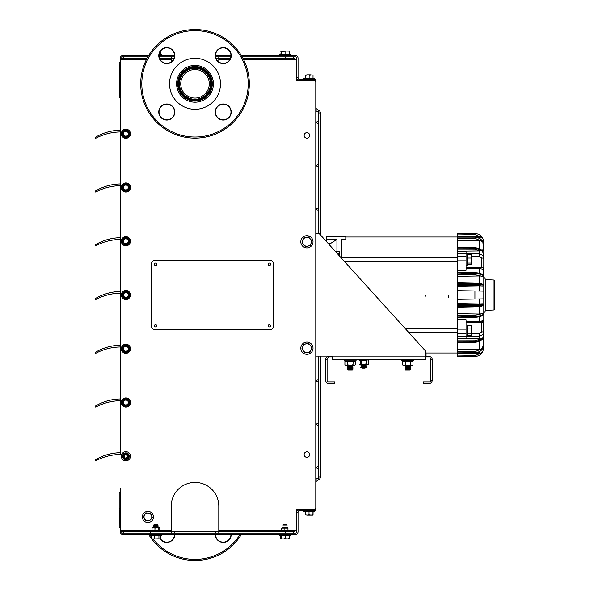 <?xml version="1.0" encoding="UTF-8"?>
<svg xmlns="http://www.w3.org/2000/svg" width="590" height="590" viewBox="0 0 590 590"><rect width="100%" height="100%" fill="white"/><g stroke="black" fill="none" stroke-linecap="round" stroke-linejoin="round"><path stroke-width="0.89" d="M171.218 531.317L218.794 531.317L218.787 533.139L171.218 533.139L171.218 506.191A23.792 23.792 0 0 1 195.01 482.406A23.792 23.792 0 0 1 218.794 506.191L218.794 531.804L293.532 531.804L293.532 533.139L285.154 533.139L285.154 531.804M209.28 83.809A14.278 14.278 0 0 0 195.01 69.532A14.278 14.278 0 0 0 180.732 83.809A14.278 14.278 0 0 0 195.01 98.08A14.278 14.278 0 0 0 209.28 83.809M179.515 83.809A15.495 15.495 0 0 0 195.01 99.304A15.495 15.495 0 0 0 210.505 83.809A15.495 15.495 0 0 0 195.01 68.315A15.495 15.495 0 0 0 179.515 83.809M178.704 83.809A16.306 16.306 0 0 0 195.01 100.116A16.306 16.306 0 0 0 211.316 83.809A16.306 16.306 0 0 0 195.01 67.503A16.306 16.306 0 0 0 178.704 83.809A16.314 16.314 0 0 0 195.01 100.123A16.314 16.314 0 0 0 211.323 83.809A16.314 16.314 0 0 0 195.01 67.496A16.314 16.314 0 0 0 178.696 83.809M178.667 83.809A16.343 16.343 0 0 0 195.01 100.153A16.343 16.343 0 0 0 211.345 83.809A16.343 16.343 0 0 0 195.01 67.467A16.343 16.343 0 0 0 178.667 83.809A16.35 16.35 0 0 0 195.01 100.16A16.35 16.35 0 0 0 211.353 83.809A16.35 16.35 0 0 0 195.01 67.459A16.35 16.35 0 0 0 178.659 83.809M211.854 83.809A16.845 16.845 0 0 1 195.01 100.654A16.845 16.845 0 0 1 178.158 83.809A16.845 16.845 0 0 1 195.01 66.958A16.845 16.845 0 0 1 211.854 83.809M178.63 83.809A16.38 16.38 0 0 0 195.01 100.189A16.38 16.38 0 0 0 211.382 83.809A16.38 16.38 0 0 0 195.01 67.43A16.38 16.38 0 0 0 178.63 83.809M230.874 56.861L218.794 56.861L218.787 58.683L216.102 58.683M173.91 58.683L171.218 58.683M218.794 531.804L218.794 533.139L295.391 533.139A1.328 1.328 0 0 0 296.726 531.804L296.726 511.995A2.662 2.662 0 0 1 299.381 509.332L315.79 509.332L299.381 509.332A2.662 2.662 0 0 0 296.726 511.995L296.726 512.548L298.053 512.548L298.053 511.995A1.328 1.328 0 0 1 299.381 510.667A1.328 1.328 0 0 0 298.053 511.995L298.053 531.804A2.662 2.662 0 0 1 295.391 534.466L149.963 534.466L149.963 533.139L122.956 533.139A1.328 1.328 0 0 1 121.629 531.804L121.629 530.476L121.629 531.804L120.294 531.804L120.294 488.255L120.294 531.804A2.662 2.662 0 0 0 122.956 534.466L149.963 534.466M299.381 510.667L303.599 510.667L303.599 511.818L314.677 511.818L314.677 510.667L315.79 510.667L299.381 510.667M315.79 509.332L315.79 510.667L315.79 509.332M309.138 509.332C312.722 509.332 312.722 509.332 309.138 509.332C305.554 509.332 305.554 509.332 309.138 509.332C312.722 509.332 312.722 509.332 309.138 509.332C305.554 509.332 305.554 509.332 309.138 509.332C312.722 509.332 312.722 509.332 309.138 509.332C305.554 509.332 305.554 509.332 309.138 509.332M122.956 533.139L122.956 534.466M171.218 533.139L149.963 533.139M242.158 56.861L293.532 56.861L293.532 58.196L285.154 58.196L285.154 56.861L295.391 56.861A1.328 1.328 0 0 1 296.726 58.196L296.726 78.005A2.662 2.662 0 0 0 299.381 80.668L315.79 80.668L299.381 80.668A2.662 2.662 0 0 1 296.726 78.005L296.726 77.452L298.053 77.452L298.053 78.005A1.328 1.328 0 0 0 299.381 79.333A1.328 1.328 0 0 1 298.053 78.005L298.053 58.196A2.662 2.662 0 0 0 295.391 55.534L241.376 55.534M299.381 79.333L315.79 79.333L314.677 79.333L314.677 78.182L303.599 78.182L303.599 79.333L299.381 79.333M315.79 80.668L315.79 79.333L315.79 80.668M309.138 80.668C312.722 80.668 312.722 80.668 309.138 80.668C305.554 80.668 305.554 80.668 309.138 80.668C312.722 80.668 312.722 80.668 309.138 80.668C305.554 80.668 305.554 80.668 309.138 80.668C312.722 80.668 312.722 80.668 309.138 80.668C305.554 80.668 305.554 80.668 309.138 80.668M230.978 55.534L215.461 55.534M174.552 55.534L159.035 55.534M218.787 58.683L218.794 56.861L218.787 58.196L218.787 56.861L215.564 56.861M174.448 56.861L159.138 56.861M147.854 56.861L122.956 56.861L122.956 55.534L148.643 55.534M122.956 55.534A2.662 2.662 0 0 0 120.294 58.196L121.629 58.196A1.328 1.328 0 0 1 122.956 56.861M120.294 101.746L120.294 58.196L120.294 101.746M155.554 326.941A1.224 1.224 0 0 0 156.778 325.717A1.224 1.224 0 0 0 155.554 324.5M306.918 138.171A2.773 2.773 0 0 0 309.684 135.405A2.773 2.773 0 0 0 306.918 132.632M306.918 457.368A2.773 2.773 0 0 0 309.684 454.595A2.773 2.773 0 0 0 306.918 451.829M125.877 297.522A2.522 2.522 0 0 0 126.998 297.257A2.522 2.522 0 0 1 124.35 297.006M125.877 458.076A1.8 1.8 0 0 0 126.695 457.877A0.841 0.841 0 0 0 126.695 457.884A1.8 1.8 0 0 1 125.877 458.076M123.62 56.861L122.307 59.354M123.62 533.139L122.307 530.646M120.294 59.524L120.286 454.484A53.779 53.779 0 0 0 95.882 460.753A0.524 0.524 0 0 1 95.115 460.281A0.524 0.524 0 0 1 95.374 459.839A50.32 50.32 0 0 1 120.294 452.744L120.286 400.728A53.779 53.779 0 0 0 95.882 406.997A0.524 0.524 0 0 1 95.115 406.525A0.524 0.524 0 0 1 95.374 406.082A50.32 50.32 0 0 1 120.294 398.98L120.286 346.972A53.779 53.779 0 0 0 95.882 353.24A0.524 0.524 0 0 1 95.115 352.768A0.524 0.524 0 0 1 95.374 352.326A50.32 50.32 0 0 1 120.294 345.224L120.286 293.208A53.779 53.779 0 0 0 95.882 299.477A0.524 0.524 0 0 1 95.115 299.012A0.524 0.524 0 0 1 95.374 298.57A50.32 50.32 0 0 1 120.294 291.467L120.286 239.452A53.779 53.779 0 0 0 95.882 245.72A0.524 0.524 0 0 1 95.115 245.248A0.524 0.524 0 0 1 95.374 244.813A50.32 50.32 0 0 1 120.294 237.711L120.286 185.695A53.779 53.779 0 0 0 95.882 191.964A0.524 0.524 0 0 1 95.115 191.492A0.524 0.524 0 0 1 95.374 191.049A50.32 50.32 0 0 1 120.294 183.947L120.286 131.939A53.779 53.779 0 0 0 95.882 138.208A0.524 0.524 0 0 1 95.115 137.736A0.524 0.524 0 0 1 95.374 137.293A50.32 50.32 0 0 1 120.294 130.191L120.286 59.524L122.3 59.524L123.635 58.196L123.635 56.861L122.3 59.524L146.431 59.524M155.554 265.5A1.224 1.224 0 0 0 156.778 264.283A1.224 1.224 0 0 0 155.554 263.059M296.195 509.244L314.743 509.244L296.195 509.244L296.195 530.476L293.532 531.804M314.743 509.244L315.79 508.197L315.79 81.803L314.743 80.756L296.195 80.756L296.195 59.524L293.532 58.196M127.683 456.276A1.8 1.8 0 0 1 125.884 458.076A1.8 1.8 0 0 1 124.084 456.276A1.8 1.8 0 0 1 125.884 454.477A1.8 1.8 0 0 1 127.683 456.276M304.152 454.595A2.773 2.773 0 0 0 306.918 457.368A2.773 2.773 0 0 0 309.691 454.595A2.773 2.773 0 0 0 306.918 451.829A2.773 2.773 0 0 0 304.152 454.595M304.152 135.405A2.773 2.773 0 0 0 306.918 138.171A2.773 2.773 0 0 0 309.691 135.405A2.773 2.773 0 0 0 306.918 132.632A2.773 2.773 0 0 0 304.152 135.405M285.154 58.196L242.896 58.196M230.528 58.196L218.794 58.196L218.794 61.965M120.294 530.476L122.3 530.476L123.635 531.804L150.642 531.804L150.642 533.139M171.218 531.804L150.642 531.804M123.635 531.804L123.635 533.139L122.3 530.476L152.028 530.476M171.218 56.861L171.218 58.196L159.484 58.196M147.117 58.196L123.635 58.196M171.218 58.196L171.218 61.965M314.743 80.756L296.195 80.756M327.096 359.303A1.328 1.328 0 0 1 328.423 357.968L332.413 357.968L332.244 356.109L332.332 356.64L328.423 356.64L328.423 357.968A1.328 1.328 0 0 0 327.096 359.303L325.761 359.303A2.662 2.662 0 0 1 328.423 356.64A2.662 2.662 0 0 0 325.761 359.303L325.761 380.579A2.662 2.662 0 0 0 328.423 383.242L334.626 383.242L334.626 381.907L328.423 381.907A1.328 1.328 0 0 1 327.096 380.579L327.096 359.303M425.508 356.64L429.505 356.64A2.662 2.662 0 0 1 432.16 359.303L432.16 380.579A2.662 2.662 0 0 1 429.505 383.242L423.296 383.242L423.296 381.907L429.505 381.907A1.328 1.328 0 0 0 430.833 380.579L432.16 380.579L432.16 359.303L430.833 359.303L430.833 380.579L430.833 359.303A1.328 1.328 0 0 0 429.505 357.968L425.508 357.968M430.833 369.937C430.833 367.806 430.833 367.806 430.833 369.937C430.833 372.076 430.833 372.076 430.833 369.937M432.16 369.937C432.16 367.806 432.16 367.806 432.16 369.937C432.16 372.076 432.16 372.076 432.16 369.937M326.292 241.288L320.392 234.872M315.79 356.109L425.508 356.109L425.508 350.969L319.109 233.485L315.79 233.485M425.508 356.109L425.508 359.834L332.413 359.834L332.413 357.769M320.392 356.109L320.392 477.059A2.766 2.766 0 0 1 319.183 479.346L315.79 481.669M315.79 108.331L319.183 110.654A2.766 2.766 0 0 1 320.392 112.941L320.392 234.894M320.392 112.941A2.766 2.766 0 0 0 319.183 110.654A2.766 2.766 0 0 1 320.392 112.941A2.766 2.766 0 0 0 319.183 110.654A2.766 2.766 0 0 1 320.392 112.941A2.766 2.766 0 0 0 319.183 110.654A2.766 2.766 0 0 1 320.392 112.941A2.766 2.766 0 0 0 319.183 110.654A2.766 2.766 0 0 1 320.392 112.941A2.766 2.766 0 0 0 319.183 110.654A2.766 2.766 0 0 1 320.392 112.941A2.766 2.766 0 0 0 319.183 110.654A2.766 2.766 0 0 1 320.392 112.941A2.766 2.766 0 0 0 319.183 110.654A2.766 2.766 0 0 1 320.392 112.941A2.766 2.766 0 0 0 319.183 110.654A2.766 2.766 0 0 1 320.392 112.941A2.766 2.766 0 0 0 319.183 110.654A2.766 2.766 0 0 1 320.392 112.941A2.766 2.766 0 0 0 319.183 110.654A2.766 2.766 0 0 1 320.392 112.941A2.766 2.766 0 0 0 319.183 110.654A2.766 2.766 0 0 1 320.392 112.941A2.766 2.766 0 0 0 319.183 110.654A2.766 2.766 0 0 1 320.392 112.941A2.766 2.766 0 0 0 319.183 110.654A2.766 2.766 0 0 1 320.392 112.941A2.766 2.766 0 0 0 319.183 110.654A2.766 2.766 0 0 1 320.392 112.941A2.766 2.766 0 0 0 319.183 110.654A2.766 2.766 0 0 1 320.392 112.941A2.766 2.766 0 0 0 319.183 110.654A2.766 2.766 0 0 1 320.392 112.941L318.548 112.941L318.548 208.853M319.183 479.346A2.766 2.766 0 0 0 320.392 477.059A2.766 2.766 0 0 1 319.183 479.346A2.766 2.766 0 0 0 320.392 477.059A2.766 2.766 0 0 1 319.183 479.346A2.766 2.766 0 0 0 320.392 477.059A2.766 2.766 0 0 1 319.183 479.346A2.766 2.766 0 0 0 320.392 477.059A2.766 2.766 0 0 1 319.183 479.346A2.766 2.766 0 0 0 320.392 477.059A2.766 2.766 0 0 1 319.183 479.346A2.766 2.766 0 0 0 320.392 477.059A2.766 2.766 0 0 1 319.183 479.346A2.766 2.766 0 0 0 320.392 477.059A2.766 2.766 0 0 1 319.183 479.346A2.766 2.766 0 0 0 320.392 477.059A2.766 2.766 0 0 1 319.183 479.346A2.766 2.766 0 0 0 320.392 477.059A2.766 2.766 0 0 1 319.183 479.346A2.766 2.766 0 0 0 320.392 477.059A2.766 2.766 0 0 1 319.183 479.346A2.766 2.766 0 0 0 320.392 477.059A2.766 2.766 0 0 1 319.183 479.346A2.766 2.766 0 0 0 320.392 477.059A2.766 2.766 0 0 1 319.183 479.346A2.766 2.766 0 0 0 320.392 477.059A2.766 2.766 0 0 1 319.183 479.346A2.766 2.766 0 0 0 320.392 477.059A2.766 2.766 0 0 1 319.183 479.346A2.766 2.766 0 0 0 320.392 477.059A2.766 2.766 0 0 1 319.183 479.346A2.766 2.766 0 0 0 320.392 477.059A2.766 2.766 0 0 1 319.183 479.346A2.766 2.766 0 0 0 320.392 477.059A2.766 2.766 0 0 1 319.183 479.346A2.766 2.766 0 0 0 320.392 477.059A2.766 2.766 0 0 1 319.183 479.346L318.143 477.826L315.79 479.434M317.656 210.003A0.922 0.922 0 0 0 318.578 209.081A0.922 0.922 0 0 0 317.656 208.159A0.922 0.922 0 0 0 316.734 209.081A0.922 0.922 0 0 0 317.656 210.003M318.548 165.495A0.922 0.922 0 0 0 317.656 164.802A0.922 0.922 0 0 1 318.548 165.495A0.922 0.922 0 0 0 316.734 165.724A0.922 0.922 0 0 0 317.656 166.646A0.922 0.922 0 0 0 318.578 165.724A0.922 0.922 0 0 0 317.656 164.802A0.922 0.922 0 0 0 316.734 165.724A0.922 0.922 0 0 0 318.548 165.952A0.922 0.922 0 0 1 317.656 166.646A0.922 0.922 0 0 0 318.548 165.952M315.79 110.566L318.143 112.174A0.922 0.922 0 0 1 318.548 112.941M318.548 381.147L318.548 477.059A0.922 0.922 0 0 1 318.143 477.826M318.548 209.31L318.548 233.485M318.548 356.109L318.548 380.69M318.548 122.137A0.922 0.922 0 0 0 317.656 121.444A0.922 0.922 0 0 1 318.548 122.137A0.922 0.922 0 0 0 316.734 122.366A0.922 0.922 0 0 0 317.656 123.288A0.922 0.922 0 0 0 318.578 122.366A0.922 0.922 0 0 0 317.656 121.444A0.922 0.922 0 0 0 316.734 122.366A0.922 0.922 0 0 0 318.548 122.595A0.922 0.922 0 0 1 317.656 123.288A0.922 0.922 0 0 0 318.548 122.595M317.656 379.997A0.922 0.922 0 0 1 318.578 380.919A0.922 0.922 0 0 1 317.656 381.841A0.922 0.922 0 0 1 316.734 380.919A0.922 0.922 0 0 1 317.656 379.997M318.548 424.505A0.922 0.922 0 0 1 317.656 425.198A0.922 0.922 0 0 0 318.548 424.505A0.922 0.922 0 0 1 316.734 424.276A0.922 0.922 0 0 1 317.656 423.354A0.922 0.922 0 0 1 318.578 424.276A0.922 0.922 0 0 1 317.656 425.198A0.922 0.922 0 0 1 316.734 424.276A0.922 0.922 0 0 1 318.548 424.048A0.922 0.922 0 0 0 317.656 423.354A0.922 0.922 0 0 1 318.548 424.048M318.548 467.863A0.922 0.922 0 0 1 317.656 468.556A0.922 0.922 0 0 0 318.548 467.863A0.922 0.922 0 0 1 316.734 467.634A0.922 0.922 0 0 1 317.656 466.712A0.922 0.922 0 0 1 318.578 467.634A0.922 0.922 0 0 1 317.656 468.556A0.922 0.922 0 0 1 316.734 467.634A0.922 0.922 0 0 1 318.548 467.405A0.922 0.922 0 0 0 317.656 466.712A0.922 0.922 0 0 1 318.548 467.405M317.656 425.198A0.922 0.922 0 0 1 316.734 424.276A0.922 0.922 0 0 1 317.656 423.354A0.922 0.922 0 0 0 316.734 424.276A0.922 0.922 0 0 0 317.656 425.198M317.656 468.556A0.922 0.922 0 0 1 316.734 467.634A0.922 0.922 0 0 1 317.656 466.712A0.922 0.922 0 0 0 316.734 467.634A0.922 0.922 0 0 0 317.656 468.556M317.656 164.802A0.922 0.922 0 0 0 316.734 165.724A0.922 0.922 0 0 0 317.656 166.646A0.922 0.922 0 0 1 316.734 165.724A0.922 0.922 0 0 1 317.656 164.802M317.656 121.444A0.922 0.922 0 0 0 316.734 122.366A0.922 0.922 0 0 0 317.656 123.288A0.922 0.922 0 0 1 316.734 122.366A0.922 0.922 0 0 1 317.656 121.444M127.256 243.641A0.841 0.841 0 0 0 127.993 243.552M124.04 297.102A0.841 0.841 0 0 0 124.446 296.947A2.419 2.419 0 0 0 126.924 297.183A0.841 0.841 0 0 0 127.993 297.308M127.256 351.161A0.841 0.841 0 0 0 127.993 351.065M494.885 280.906L494.885 309.094L494.044 309.979L494.044 280.021L494.885 280.906M457.198 299.344L457.198 290.656L474.935 290.966L474.935 299.034L457.198 299.344L457.198 307.176L457.198 306.527L457.198 307.176L475.09 306.822C480.046 306.549 482.775 306.085 483.284 305.436L483.8 304.551A0.797 0.789 180 0 0 483.8 304.492L483.8 313.342L482.989 313.526M457.198 247.136L475.098 247.571L482.768 251.451C481.057 249.172 478.497 247.94 475.09 247.763L457.198 247.321L457.198 237.136L457.198 238.161L475.09 238.345L475.09 237.328C478.497 237.482 481.057 238.943 482.768 241.708L475.09 238.345M482.768 251.347L483.652 247.335L483.8 248.744L483.8 269.423L479.368 268.428L466.071 268.428M479.368 273.229L479.368 267.218L466.071 267.218L481.588 267.226A2.22 2.198 0 0 1 483.8 269.423L483.8 276.467L483.608 269.188M481.396 267.292L481.588 258.132L479.368 256.274L479.368 253.774L466.071 253.774L479.368 253.774L479.368 250.934L457.198 251.185L457.198 251.561L466.071 251.561L466.071 270.272L457.198 270.272L457.198 272.374L475.09 272.772L475.09 273.251L457.198 272.853L457.198 272.374L457.198 273.893L475.09 273.701C480.356 273.841 483.262 274.807 483.8 276.607A0.797 0.752 180 0 1 483.8 276.666L483.8 285.538C483.262 284.587 480.356 284.026 475.09 283.834L457.198 283.473L457.198 282.824L457.198 283.473L457.198 282.824L475.09 283.185L482.414 284.181M457.198 251.561L457.198 270.272M482.531 321.218L479.368 321.572L483.8 320.577L483.535 349.767M475.09 340.806L480.88 338.881L457.198 338.815L457.198 342.679L475.098 342.429L475.09 341.927L457.198 341.971L457.198 340.843L475.09 340.806L475.09 341.927C478.497 341.824 481.057 340.644 482.768 338.402L480.88 338.881L482.768 338.402L483.704 332.148A2.22 0.398 180 0 0 481.588 331.868L481.543 332.266M479.559 339.066L479.368 336.226L483.114 334.442L483.793 331.403M483.763 304.764L483.8 304.492C483.262 305.413 480.356 305.974 475.09 306.166L475.09 306.822L457.198 307.183L457.198 317.627L475.09 317.228L457.198 317.671L457.198 319.728L466.071 319.728L466.071 338.439L457.198 338.439L457.198 338.815M457.198 319.728L457.198 338.424M466.071 324.928L467.31 324.928L467.31 336.005L466.071 336.005M466.071 253.995L467.31 253.995L467.31 265.072L466.071 265.072M457.198 236.708L475.09 237.158L457.198 236.76L457.198 233.22L475.09 233.537C478.497 233.721 481.057 235.292 482.768 238.242L475.09 234.333L457.198 234.024M481.381 257.299L481.543 257.734M483.8 313.533L483.8 320.577L483.085 321.048M482.989 276.474L475.09 274.726L457.198 274.911L457.198 273.893L457.198 282.824L475.09 283.178L475.09 284.314C480.356 284.336 483.262 284.808 483.8 285.715A0.797 0.789 180 0 1 483.8 285.774L483.8 304.263L475.09 304.764L457.198 304.514L457.198 305.436L475.09 305.686C480.356 305.664 483.262 305.192 483.8 304.285A0.797 0.789 180 0 0 483.8 304.226M480.135 250.979L475.09 249.194L457.198 249.157L457.198 247.321M483.055 248.855L482.863 249.902M480.149 236.738L457.198 236.671M475.09 237.114C478.468 237.291 481.012 238.773 482.731 241.546L482.768 241.627C481.057 238.847 478.497 237.357 475.09 237.158L457.198 237.136L457.198 236.76M479.368 248.545L479.368 240.514L457.198 240.654M467.31 258.059L471.609 258.059L471.609 254.548L467.31 254.548M471.609 258.059L471.609 264.519L467.31 264.519M471.609 263.044L467.31 263.044M479.98 275.958L483.8 276.415C483.262 274.601 480.356 273.546 475.09 273.251L475.09 274.726M483.763 285.236L483.284 284.564C482.775 283.915 480.046 283.451 475.09 283.178L475.09 283.185M479.368 291.047L479.368 285.818L482.414 285.98L475.09 285.236L457.198 285.486L457.198 283.473M482.414 285.98L483.8 285.774M475.09 306.815L482.414 305.819M475.09 315.274L457.198 315.09L457.198 316.107L475.09 316.299L475.09 315.274L482.414 313.681L479.368 314.042L479.368 306.527M483.8 313.393L483.8 313.585C483.262 315.399 480.356 316.454 475.09 316.749L475.09 316.299C480.356 316.159 483.262 315.193 483.8 313.393A0.797 0.752 180 0 0 483.8 313.334L483.8 313.342M467.31 325.474L471.609 325.474L471.609 328.932L467.31 328.932M471.609 328.932L471.609 333.933L467.31 333.933M471.609 333.933L471.609 335.459L467.31 335.459M482.384 348.897L483.652 342.665L482.768 338.549L475.098 342.429L457.198 342.864L457.198 351.839L475.09 351.655L482.768 348.292C481.057 351.057 478.497 352.518 475.09 352.673L457.198 352.864L457.198 353.329L479.368 353.336L479.368 351.743M480.88 349.243L457.198 349.346M482.768 348.373L482.731 348.454C481.012 351.227 478.468 352.709 475.09 352.886L475.09 352.842C478.497 352.643 481.057 351.153 482.768 348.373L483.417 349.479M457.198 353.24L457.198 351.839L457.198 353.24L475.09 352.842L475.09 351.655M457.198 356.78L475.09 356.463L457.198 356.78L457.198 355.977L475.09 355.667L480.88 353.071L479.368 353.336M457.198 355.977L457.198 353.329M482.45 352.097L481.986 352.481M475.09 356.463C478.497 356.279 481.057 354.708 482.768 351.758L482.775 351.736C481.057 354.708 478.497 356.279 475.09 356.463L475.09 355.667M479.368 341.455L479.412 349.487M482.937 346.758L482.863 347.215M480.88 353.071L482.768 351.758L483.8 347.599M483.8 341.256L483.652 342.665M475.09 342.237C478.497 342.06 481.057 340.828 482.768 338.549L480.88 340.083M466.071 336.226L479.368 336.226L479.368 333.726L481.588 331.868L481.588 322.774L466.071 322.767L481.588 322.774A2.22 2.198 180 0 0 483.8 320.577M483.8 313.585C483.099 315.908 480.194 317.132 475.09 317.273L475.09 316.749L457.198 317.147L457.198 317.627M457.198 313.681L479.368 314.042M457.198 303.798L479.368 304.182L479.368 298.953M482.414 304.02L479.368 304.182M474.935 299.034L483.8 298.879M474.935 290.966L483.8 291.121M479.368 285.818L457.198 286.202L457.198 290.656M457.198 286.202L457.198 284.564L475.09 284.314L475.09 285.236M479.368 283.473L479.368 275.958L457.198 276.319M481.919 250.44L482.576 251.075M457.198 251.185L457.198 248.029L475.09 248.073C478.497 248.176 481.057 249.356 482.768 251.598L483.704 257.852L483.114 255.559L479.368 253.774M483.8 259.534L483.704 257.852A2.22 0.398 0 0 1 481.588 258.132M483.652 247.335L482.768 241.708M480.135 240.573L480.88 240.757M482.768 241.627L483.652 240.801L483.8 248.744M483.652 240.801L482.775 238.264C481.057 235.292 478.497 233.721 475.09 233.537L475.09 234.333M479.368 238.257L479.368 236.664L480.88 236.929M483.476 240.558L482.871 240.875M482.863 242.785L482.937 243.242M483.535 240.233L483.8 247.394L483.8 242.402M483.8 251.274L483.8 244.113M481.492 276.105L481.005 276.031M482.768 338.549L482.841 339.929M483.8 338.726L483.8 331.093M329.486 243.692L329.058 244.467L336.934 239.415L326.292 239.415L326.292 236.656L345.799 236.656L345.799 239.791L345.799 239.415L341.367 239.415L341.367 257.314M341.367 239.791L345.799 239.791M326.292 241.413L326.292 239.415M448.784 295A11.66 11.66 0 0 1 448.562 297.279M425.523 296.143A11.66 11.66 0 0 1 425.471 295M339.597 256.097L339.597 253.383L337.141 253.383M335.481 251.561L339.597 251.561L339.597 253.383M119.276 88.832L119.276 73.765L119.276 88.832M119.541 89.997L119.541 71.442L119.187 97.704L119.187 62.238L120.294 62.238L119.187 62.238L119.276 73.765M119.187 97.704L120.294 97.704L119.187 97.704M119.63 77.482L119.63 83.942M119.276 79.967L119.541 71.442M119.187 73.477L119.187 76.014L119.187 73.477M119.187 73.588L119.187 76.014L119.187 73.588M119.276 73.588L119.276 76.014L119.276 73.588M119.276 73.145L119.276 76.014L119.276 73.145M119.276 509.849L119.187 527.762L120.294 527.762L119.187 527.762L119.187 492.296L120.294 492.296L119.187 492.296L119.187 508.152M119.276 509.767L119.187 514.546L119.187 509.767M119.276 514.546L119.187 509.849M119.276 508.152L119.187 509.568L119.187 508.115M119.276 513.315L119.276 512.135M119.187 512.489L119.187 509.568L119.187 512.489M119.187 514.465L119.187 512.902L119.187 514.465M119.187 511.124L119.187 511.663L119.187 511.124M119.276 511.124L119.187 511.663L119.276 511.124M119.187 512.172L119.187 513.315M268.14 264.283A1.224 1.224 0 0 0 269.357 265.5A1.224 1.224 0 0 0 270.581 264.283A1.224 1.224 0 0 0 269.357 263.059A1.224 1.224 0 0 0 268.14 264.283M268.14 325.717A1.224 1.224 0 0 0 269.357 326.941A1.224 1.224 0 0 0 270.581 325.717A1.224 1.224 0 0 0 269.357 324.5A1.224 1.224 0 0 0 268.14 325.717M154.337 264.283A1.224 1.224 0 0 0 155.561 265.5A1.224 1.224 0 0 0 156.785 264.283A1.224 1.224 0 0 0 155.561 263.059A1.224 1.224 0 0 0 154.337 264.283M154.337 325.717A1.224 1.224 0 0 0 155.561 326.941A1.224 1.224 0 0 0 156.785 325.717A1.224 1.224 0 0 0 155.561 324.5A1.224 1.224 0 0 0 154.337 325.717M269.357 260.094L155.561 260.094A4.189 4.189 0 0 0 151.372 264.283L151.372 325.717A4.189 4.189 0 0 0 155.561 329.906L269.357 329.906A4.189 4.189 0 0 0 273.546 325.717L273.546 264.283A4.189 4.189 0 0 0 269.357 260.094M361.987 368.153L366.309 367.74L360.763 367.74L365.077 368.153L361.987 368.153M360.763 364.959L361.353 365.365L365.719 365.365L366.309 364.849L360.763 364.849L366.309 364.959M361.574 366.81L366.309 366.707L361.574 366.81M361.353 366.294L366.309 365.881L360.763 365.881L361.353 366.294M359.391 360.195L369.023 359.93L361.375 360.276L361.375 363.956L363.086 364.509L367.223 364.509L359.399 364.509L367.673 364.509L363.986 364.509L366.589 363.956L367.673 364.509L368.75 363.956L368.219 364.362M360.992 364.509L366.08 364.509L360.992 364.509M366.021 364.163L363.536 364.495L360.475 363.956L360.475 360.276L361.375 360.409M367.548 364.502L368.75 363.956L368.75 360.276M366.611 360.136L366.154 360.033M363.536 360.195L360.918 360.033M366.589 360.276L366.589 363.956M361.264 364.509L365.8 364.509L361.264 364.509M367.481 364.495L365.689 363.956M363.536 360.512L365.689 360.409M363.536 364.495L360.475 363.956M129.335 134.97A3.673 3.673 0 0 0 127.123 130.272A3.673 3.673 0 0 0 122.432 132.484A3.673 3.673 0 0 0 124.638 137.182A3.673 3.673 0 0 0 129.335 134.97M128.163 134.542A2.419 2.419 0 0 1 125.065 136.002A2.419 2.419 0 0 1 123.605 132.905A2.419 2.419 0 0 1 126.703 131.445A2.419 2.419 0 0 1 128.163 134.542M126.371 136.445A2.766 2.766 0 0 0 128.487 134.66A2.766 2.766 0 0 0 125.39 131.002A2.766 2.766 0 0 0 123.775 135.516A2.766 2.766 0 0 0 126.371 136.445L127.949 136.165L129.026 133.156L126.961 130.722L123.819 131.29L122.742 134.291L124.8 136.733L127.949 136.165L129.026 133.156M126.961 130.722L123.819 131.29L122.816 134.38M123.775 135.516L124.918 136.71M152.751 514.259A5.539 5.539 0 0 0 145.221 512.091A5.539 5.539 0 0 0 143.053 519.62A5.539 5.539 0 0 0 150.583 521.789A5.539 5.539 0 0 0 152.751 514.259M152.375 517.305L150.457 513.256L152.375 517.305M150.457 513.256L145.988 512.887L150.457 513.256M145.988 512.887L143.436 516.567L145.988 512.887M143.436 516.567L144.395 518.595L143.436 516.567M145.347 520.623L144.395 518.595L145.347 520.623L147.581 520.808A3.887 3.887 0 0 1 144.712 514.723A3.887 3.887 0 0 1 151.416 515.276A3.887 3.887 0 0 1 147.581 520.808M310.731 237.04A6.099 6.099 0 0 0 302.154 237.991A6.099 6.099 0 0 0 303.113 246.568A6.099 6.099 0 0 0 311.682 245.61A6.099 6.099 0 0 0 310.731 237.04M312.56 350.534A6.099 6.099 0 0 0 309.256 342.561A6.099 6.099 0 0 0 301.284 345.865A6.099 6.099 0 0 0 304.588 353.838A6.099 6.099 0 0 0 312.56 350.534M160.495 58.196L160.613 58.749L159.706 58.749M305.915 237.482A4.432 4.432 0 0 1 311.166 243.087A4.432 4.432 0 0 1 303.68 244.828A4.432 4.432 0 0 1 305.915 237.482L308.408 236.9L303.422 238.065L301.933 242.962L305.436 246.701L310.421 245.536L311.904 240.639L308.408 236.9L311.904 240.639L310.31 245.565M307.928 246.119L305.436 246.701L301.933 242.962L303.533 238.036M301.844 348.882L303.408 350.91L301.844 348.882L303.791 344.147L301.844 348.882M310.429 345.489A4.432 4.432 0 0 1 311.019 349.885L311.992 347.517L310.045 352.252L307.508 352.591L310.045 352.252L311.019 349.885A4.432 4.432 0 0 1 307.508 352.591L304.971 352.931L303.408 350.91L304.971 352.931L307.508 352.591A4.432 4.432 0 0 1 302.818 346.514A4.432 4.432 0 0 1 306.328 343.808L303.791 344.147L306.328 343.808A4.432 4.432 0 0 1 310.429 345.489L311.992 347.517L308.865 343.469L306.328 343.808M159.13 54.383L161.439 54.383L161.439 55.534M279.512 55.534L279.512 54.383L290.597 54.383L290.597 55.534M161.439 534.466L161.439 535.617L150.354 535.617L150.354 534.466M159.964 531.022L151.837 531.022L152.832 531.022L151.837 531.022L152.832 531.022L152.744 530.565M157.781 530.801L159.197 530.823M154.455 527.622L157.346 527.622M152.028 528.146L153.489 527.622L154.949 528.146L154.949 530.735L152.028 530.735L152.028 528.146L152.508 527.622L153.489 527.622L152.508 527.622L152.98 528.146M153.489 527.622L159.293 527.622L154.949 528.146M154.949 530.735L158.813 530.735L158.813 528.146L156.881 527.622M158.813 530.735L159.765 530.735L159.765 528.146L159.293 527.622L158.813 528.146M154.02 530.801L155.9 530.823M289.144 535.617L289.144 538.604L287.323 538.958L281.172 538.958L280.965 535.617M285.508 535.617L285.508 538.604M281.415 535.617L281.415 538.604M282.344 538.958L283.104 538.943M284.609 538.604L287.006 538.943M284.004 538.958L287.765 538.958M281.194 538.958L289.063 538.884M286.747 524.54L283.37 524.54L282.868 525.034L287.242 525.034L286.747 524.54M287.271 527.453L282.839 527.453M152.596 538.958L152.191 538.958M151.519 535.617L151.519 538.604M157.928 538.847L155.045 538.958M160.274 535.617L160.274 538.604L159.602 538.958L153.039 538.958L159.344 538.899M158.931 535.617L158.931 538.604M154.558 535.617L154.558 538.604M157.508 524.54L154.285 524.54M153.806 525.034L158.083 525.034L157.589 524.54M155.391 526.236L153.68 526.605L158.113 526.605L155.391 526.236M155.391 525.388L153.68 525.756L158.113 525.756L155.391 525.388M289.373 538.604L288.82 538.958L289.373 538.604L289.373 535.617M280.737 535.617L280.737 538.604L281.29 538.958M151.416 535.617L151.416 538.604A54.31 54.31 0 0 1 148.643 534.466M160.377 535.617L160.133 538.729M174.832 534.466A8.039 8.039 0 0 1 160.06 538.788L160.377 538.604M159.455 538.936L159.005 538.943M313.084 514.804L310.989 515.151L313.024 515.151L313.084 511.818M309.02 511.818L309.02 514.804L307.102 515.151L305.192 514.804L305.192 511.818M307.102 515.151C304.676 515.151 304.676 515.151 307.102 515.151L310.989 515.151L309.02 514.804M305.251 78.182L305.251 75.195L307.198 74.849L311.078 74.849L309.138 75.195L309.138 78.182M305.251 75.195L307.198 74.849C304.654 74.849 304.654 74.849 307.198 74.849C304.654 74.849 304.654 74.849 307.198 74.849L311.078 74.849C303.828 74.849 303.828 74.849 311.078 74.849M283.089 51.079L280.855 51.396L285.058 51.197M280.855 54.383L281.231 51.042L288.901 51.042M281.6 54.383L281.6 51.396M285.811 54.383L285.811 51.396M289.262 54.383L289.262 51.396M287.072 51.072L288.997 51.079M287.02 51.079L286.408 51.042M287.536 51.042L281.231 51.042M160.288 54.383L160.281 51.382M287.441 51.042L287.013 51.065M284.107 530.735L284.107 528.146L287.972 528.146L287.972 530.735L281.187 530.735L281.187 528.146L284.107 528.146M281.187 528.146L282.138 528.146M283.613 527.622L286.504 527.622L283.613 527.622M287.463 527.622L282.647 527.622L287.463 527.622M289.122 531.022L280.995 531.022M281.297 530.801L280.339 531.251L289.771 531.251L288.82 530.801M286.939 530.801L288.355 530.823M283.178 530.801L285.058 530.823M290.597 534.466L290.597 535.617L279.512 535.617L279.512 534.466M127.256 404.917A0.841 0.841 0 0 0 127.993 404.829M124.785 457.7A0.841 0.841 0 0 0 124.645 457.066A1.468 1.468 0 0 1 125.906 454.809A1.468 1.468 0 0 1 126.946 457.287A0.841 0.841 0 0 0 126.695 457.87M129.335 403.759A3.673 3.673 0 0 0 127.123 399.061A3.673 3.673 0 0 0 122.432 401.274A3.673 3.673 0 0 0 124.638 405.972A3.673 3.673 0 0 0 129.335 403.759M128.163 403.331A2.419 2.419 0 0 1 125.065 404.792A2.419 2.419 0 0 1 123.605 401.694A2.419 2.419 0 0 1 126.703 400.241A2.419 2.419 0 0 1 128.163 403.331M123.775 404.305A2.766 2.766 0 0 0 128.487 403.449A2.766 2.766 0 0 0 125.39 399.791A2.766 2.766 0 0 0 123.775 404.305L124.8 405.522L127.949 404.954L129.026 401.952L126.961 399.511L123.819 400.079L122.742 403.081L123.775 404.305M124.726 405.433L127.949 404.954L129.026 401.952L126.961 399.511L123.819 400.079L122.742 403.081M129.335 350.003A3.673 3.673 0 0 0 127.123 345.305A3.673 3.673 0 0 0 122.432 347.517A3.673 3.673 0 0 0 124.638 352.215A3.673 3.673 0 0 0 129.335 350.003M124.8 351.765L127.949 351.197L129.026 348.189L126.961 345.755L123.819 346.323L122.742 349.324L124.8 351.765L127.949 351.197L129.026 348.189L126.961 345.755L123.819 346.323L122.742 349.324M123.605 347.938A2.419 2.419 0 0 1 126.703 346.478A2.419 2.419 0 0 1 128.163 349.575A2.419 2.419 0 0 1 125.065 351.035A2.419 2.419 0 0 1 123.605 347.938A2.419 2.419 0 0 1 126.703 346.478A2.419 2.419 0 0 1 128.163 349.575M128.487 349.693A2.766 2.766 0 0 0 126.821 346.153A2.766 2.766 0 0 0 123.281 347.82A2.766 2.766 0 0 0 124.947 351.36A2.766 2.766 0 0 0 128.487 349.693M129.335 296.239A3.673 3.673 0 0 0 127.123 291.548A3.673 3.673 0 0 0 122.432 293.761A3.673 3.673 0 0 0 124.638 298.452A3.673 3.673 0 0 0 129.335 296.239M127.949 297.441L129.026 294.432L126.961 291.991L123.819 292.559L122.742 295.568L124.8 298.009L127.949 297.441L129.026 294.432L126.961 291.991L123.819 292.559L122.742 295.568L124.8 298.009L127.949 297.441M128.163 295.819A2.419 2.419 0 0 1 125.065 297.279A2.419 2.419 0 0 1 123.605 294.181A2.419 2.419 0 0 1 126.703 292.721A2.419 2.419 0 0 1 128.163 295.819A2.419 2.419 0 0 1 125.065 297.279A2.419 2.419 0 0 1 123.605 294.181A2.419 2.419 0 0 1 126.703 292.721A2.419 2.419 0 0 1 128.163 295.819M129.335 242.483A3.673 3.673 0 0 0 127.123 237.785A3.673 3.673 0 0 0 122.432 239.997A3.673 3.673 0 0 0 124.638 244.695A3.673 3.673 0 0 0 129.335 242.483M128.487 242.18A2.766 2.766 0 0 0 125.39 238.522A2.766 2.766 0 0 0 123.775 243.028A2.766 2.766 0 0 0 128.487 242.18L129.026 240.676L126.961 238.235L123.819 238.803L122.742 241.812L124.8 244.245L127.949 243.677L129.026 240.676L126.961 238.235L123.819 238.803L122.742 241.812L124.8 244.245L127.949 243.677L128.487 242.18M123.605 240.425A2.419 2.419 0 0 1 126.703 238.965A2.419 2.419 0 0 1 128.163 242.062A2.419 2.419 0 0 1 125.065 243.523A2.419 2.419 0 0 1 123.605 240.425A2.419 2.419 0 0 1 126.703 238.965A2.419 2.419 0 0 1 128.163 242.062M129.335 188.726A3.673 3.673 0 0 0 127.123 184.028A3.673 3.673 0 0 0 122.432 186.241A3.673 3.673 0 0 0 124.638 190.939A3.673 3.673 0 0 0 129.335 188.726M128.163 188.306A2.419 2.419 0 0 1 125.065 189.759A2.419 2.419 0 0 1 123.605 186.669A2.419 2.419 0 0 1 126.703 185.208A2.419 2.419 0 0 1 128.163 188.306M126.371 190.209A2.766 2.766 0 0 0 128.487 188.417A2.766 2.766 0 0 0 125.39 184.759L123.819 185.046L123.281 186.551A2.766 2.766 0 0 0 126.371 190.209L127.949 189.921L129.026 186.919L126.961 184.478L125.39 184.759A2.766 2.766 0 0 0 123.281 186.551L122.742 188.048L124.8 190.489L126.371 190.209L124.8 190.489L122.742 188.048L123.281 186.551M127.831 189.943L129.026 186.919M124.446 404.467A2.419 2.419 0 0 0 126.924 404.703M313.024 78.182L313.024 74.849M303.599 79.333L314.677 79.333M314.677 510.667L303.599 510.667M312.958 511.818L312.958 514.804M310.989 515.151C303.835 515.151 303.835 515.151 310.989 515.151L307.287 515.151M220.498 83.809A25.488 25.488 0 0 0 195.01 58.314A25.488 25.488 0 0 0 169.514 83.809A25.488 25.488 0 0 0 195.01 109.297A25.488 25.488 0 0 0 220.498 83.809M231.258 55.593A8.039 8.039 0 0 1 223.219 63.632A8.039 8.039 0 0 1 215.188 55.593A8.039 8.039 0 0 1 223.219 47.561A8.039 8.039 0 0 1 231.258 55.593M215.461 55.593A7.758 7.758 0 0 0 223.219 63.351A7.758 7.758 0 0 0 230.978 55.593A7.758 7.758 0 0 0 223.219 47.834A7.758 7.758 0 0 0 215.461 55.593M159.035 55.593A7.758 7.758 0 0 0 166.793 63.351A7.758 7.758 0 0 0 174.552 55.593A7.758 7.758 0 0 0 166.793 47.834A7.758 7.758 0 0 0 159.035 55.593M174.832 55.593A8.039 8.039 0 0 1 166.793 63.632A8.039 8.039 0 0 1 158.762 55.593A8.039 8.039 0 0 1 166.793 47.561A8.039 8.039 0 0 1 174.832 55.593M159.035 112.019A7.758 7.758 0 0 0 166.793 119.777A7.758 7.758 0 0 0 174.552 112.019A7.758 7.758 0 0 0 166.793 104.26A7.758 7.758 0 0 0 159.035 112.019M174.832 112.019A8.039 8.039 0 0 1 166.793 120.058A8.039 8.039 0 0 1 158.762 112.019A8.039 8.039 0 0 1 166.793 103.988A8.039 8.039 0 0 1 174.832 112.019M140.7 83.809A54.31 54.31 0 0 1 195.01 29.5A54.31 54.31 0 0 1 249.312 83.809A54.31 54.31 0 0 1 195.01 138.119A54.31 54.31 0 0 1 140.7 83.809M248.206 83.809A53.196 53.196 0 0 0 195.01 30.606A53.196 53.196 0 0 0 141.806 83.809A53.196 53.196 0 0 0 195.01 137.005A53.196 53.196 0 0 0 248.206 83.809M177.715 83.809A17.287 17.287 0 0 0 195.01 101.097A17.287 17.287 0 0 0 212.297 83.809A17.287 17.287 0 0 0 195.01 66.515A17.287 17.287 0 0 0 177.715 83.809M213.403 83.809A18.401 18.401 0 0 1 195.01 102.203A18.401 18.401 0 0 1 176.609 83.809A18.401 18.401 0 0 1 195.01 65.409A18.401 18.401 0 0 1 213.403 83.809M231.258 112.019A8.039 8.039 0 0 1 223.219 120.058A8.039 8.039 0 0 1 215.188 112.019A8.039 8.039 0 0 1 223.219 103.988A8.039 8.039 0 0 1 231.258 112.019M215.461 112.019A7.758 7.758 0 0 0 223.219 119.777A7.758 7.758 0 0 0 230.978 112.019A7.758 7.758 0 0 0 223.219 104.26A7.758 7.758 0 0 0 215.461 112.019M216.102 531.317A7.758 7.758 0 0 0 215.564 533.139M215.284 533.139A8.039 8.039 0 0 1 215.8 531.317M174.212 531.317A8.039 8.039 0 0 1 174.728 533.139M174.448 533.139A7.758 7.758 0 0 0 173.91 531.317M149.941 534.466A53.196 53.196 0 0 0 150.354 535.115M150.686 535.617A53.196 53.196 0 0 0 151.416 536.686M153.09 538.958A53.196 53.196 0 0 0 240.071 534.466M241.376 534.466A54.31 54.31 0 0 1 151.453 538.626M160.303 538.655A7.758 7.758 0 0 0 174.552 534.466M231.258 534.466A8.039 8.039 0 0 1 223.219 542.439A8.039 8.039 0 0 1 215.188 534.466M215.461 534.466A7.758 7.758 0 0 0 223.219 542.166A7.758 7.758 0 0 0 230.978 534.466M350.143 365.409L352.636 365.417M355.379 361.183L355.379 364.856L354.192 365.417L346.094 365.417L344.914 364.856L346.345 365.417L347.783 364.856L350.394 365.417L353.012 364.856L353.159 360.837L355.652 360.837L355.379 361.183L347.783 361.183L347.783 364.856M403.649 361.11L413.745 360.667L401.812 360.667L402.55 361.183L402.55 364.856L403.98 365.417L405.411 364.856L408.029 365.417L410.647 364.856L410.647 361.183L405.411 361.183L405.411 364.856M407.528 365.417L411.827 365.417L403.243 365.417L402.55 364.856M405.286 365.417L411.577 365.417L410.146 364.856M404.762 360.837L405.234 361.235M407.779 361.419L410.146 361.264M411.717 361.419L413.007 361.183L413.007 364.856L411.827 365.417L410.647 364.856M411.717 365.409L410.271 365.417M413.007 361.183L410.647 361.183M405.411 361.183L402.55 361.183M403.84 361.419L404.91 361.316M408.479 365.402L410.574 365.402L409.947 365.107M411.909 361.11L410.448 360.896M407.779 361.11L405.109 360.896M405.596 369.937L409.962 369.937L410.522 369.384L405.035 369.384L405.596 369.937M405.61 367.098L409.947 367.098M405.028 366.685L410.529 366.685M405.61 366.154L409.947 366.154M405.028 365.741L410.529 365.741M405.61 368.042L409.947 368.042M405.028 367.636L410.529 367.636M405.61 368.993L409.947 368.993M405.028 368.58L410.529 368.58M347.96 369.937L352.333 369.937L352.886 369.384L347.407 369.384L347.96 369.937M347.975 368.042L352.319 368.042M347.96 368.993L347.377 368.58L352.916 368.58L352.333 368.042L352.916 367.636L347.377 367.636L347.96 368.042L347.377 368.455L352.901 368.455M347.377 367.636L352.901 367.636M347.975 368.993L352.319 368.993M352.333 368.993L352.901 368.58M347.975 367.098L352.319 367.098M347.392 366.685L352.901 366.685M347.975 366.154L352.319 366.154M347.96 366.154L347.377 365.741L352.901 365.741M347.377 365.741L352.916 365.616L352.333 366.154M346.02 361.11L353.159 360.837M355.652 360.837L344.641 360.837M350.143 361.419L352.687 361.235M352.51 361.264L352.636 360.837M350.143 361.11L347.554 360.91M347.127 360.837L347.606 361.235M346.212 361.419L347.281 361.316M346.212 365.409L349.892 365.417L347.281 364.856M354.081 365.409L352.51 364.856M349.892 365.417L354.192 365.417L353.012 364.856M347.783 361.183L344.914 361.183L344.914 364.856M425.508 352.636L426.061 352.636L426.061 356.64M125.884 129.158A4.565 4.565 0 0 1 130.449 133.724A4.565 4.565 0 0 1 125.884 138.289A4.565 4.565 0 0 1 121.319 133.724A4.565 4.565 0 0 1 125.884 129.158M125.884 451.711A4.565 4.565 0 0 1 130.449 456.276A4.565 4.565 0 0 1 125.884 460.842A4.565 4.565 0 0 1 121.319 456.276A4.565 4.565 0 0 1 125.884 451.711M125.884 452.899A3.37 3.37 0 0 1 129.254 456.276A3.37 3.37 0 0 1 125.884 459.647A3.37 3.37 0 0 1 122.514 456.276A3.37 3.37 0 0 1 125.884 452.899M125.884 453.511A2.758 2.758 0 0 0 123.118 456.276A2.758 2.758 0 0 0 125.884 459.035A2.758 2.758 0 0 0 128.642 456.276A2.758 2.758 0 0 0 125.884 453.511M125.884 458.799A2.522 2.522 0 0 1 123.362 456.276A2.522 2.522 0 0 1 125.884 453.754A2.522 2.522 0 0 1 128.406 456.276A2.522 2.522 0 0 1 125.884 458.799M125.884 397.955A4.565 4.565 0 0 1 130.449 402.513A4.565 4.565 0 0 1 125.884 407.078A4.565 4.565 0 0 1 121.319 402.513A4.565 4.565 0 0 1 125.884 397.955M125.884 344.191A4.565 4.565 0 0 1 130.449 348.756A4.565 4.565 0 0 1 125.884 353.322A4.565 4.565 0 0 1 121.319 348.756A4.565 4.565 0 0 1 125.884 344.191M125.884 290.435A4.565 4.565 0 0 1 130.449 295A4.565 4.565 0 0 1 125.884 299.565A4.565 4.565 0 0 1 121.319 295A4.565 4.565 0 0 1 125.884 290.435M125.884 236.679A4.565 4.565 0 0 1 130.449 241.244A4.565 4.565 0 0 1 125.884 245.809A4.565 4.565 0 0 1 121.319 241.244A4.565 4.565 0 0 1 125.884 236.679M125.884 182.922A4.565 4.565 0 0 1 130.449 187.487A4.565 4.565 0 0 1 125.884 192.045A4.565 4.565 0 0 1 121.319 187.487A4.565 4.565 0 0 1 125.884 182.922M296.195 59.524L243.582 59.524M229.908 59.524L218.794 59.524M296.195 530.476L287.972 530.476M281.187 530.476L218.794 530.476M171.218 530.476L159.765 530.476M171.218 59.524L160.104 59.524M319.183 110.654L318.143 112.174M320.392 477.059L318.548 477.059M494.044 280.021L485.902 279.594L485.902 310.406L483.8 312.619M466.071 260.846L457.198 260.846M466.071 333.446L457.198 333.446M466.071 253.383L457.198 253.383M457.198 306.527L475.09 306.166L475.09 304.764M466.071 329.154L457.198 329.154M471.609 333.726L479.368 333.726M466.071 336.617L457.198 336.617M466.071 321.572L479.368 321.572L479.368 322.782M479.368 321.572L479.368 316.771M466.071 256.554L457.198 256.554M479.368 256.274L471.609 256.274M475.09 247.763L475.09 249.194M336.934 239.415L336.934 251.561M151.999 530.867L151.18 531.251L160.613 531.251L160.495 531.804M199.295 531.317A25.488 25.488 0 0 1 190.718 531.317M494.044 309.979L485.902 310.406M479.368 267.218L481.278 267.292M483.8 276.415C483.099 274.092 480.194 272.868 475.09 272.728L457.198 272.329M457.198 353.292L475.09 352.886M485.902 279.594L483.8 277.381M404.939 328.247L457.198 328.247M340.695 257.314L457.198 257.314M457.198 237.01L345.799 237.01M457.198 352.99L426.061 352.99M344.715 261.754L457.198 261.754M408.951 332.686L457.198 332.686M358.3 360.033L357.761 359.834L358.3 360.033M159.661 530.801L160.613 531.251M151.18 531.251L151.305 531.804M154.211 524.54L153.71 525.034M344.184 360.667L344.331 359.834L344.184 360.667M356.109 360.667L355.962 359.834L356.109 360.667M401.812 360.667L401.96 359.834L401.812 360.667M413.745 360.667L413.597 359.834L413.745 360.667M405.596 367.098L405.005 366.685M409.962 367.098L410.551 366.685M405.596 366.154L405.005 365.741M409.962 366.154L410.551 365.741M405.596 368.042L405.005 367.636M409.962 368.042L410.551 367.636M405.596 368.993L405.005 368.58M409.962 368.993L410.551 368.58M347.96 367.098L347.377 366.685M352.333 367.098L352.916 366.685"/></g></svg>
